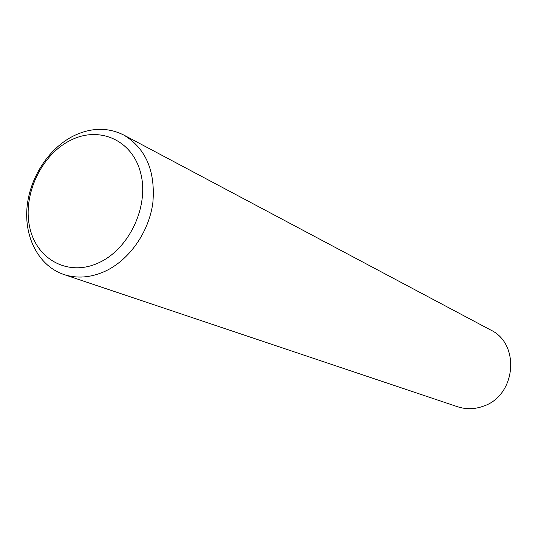 <?xml version="1.0" encoding="UTF-8"?>
<svg xmlns="http://www.w3.org/2000/svg" width="538" height="538" viewBox="0 0 538 538"><rect width="100%" height="100%" fill="white"/><g stroke="black" fill="none" stroke-linecap="round" stroke-linejoin="round"><path stroke-width="0.81" d="M73.148 136.114C90.888 127.452 107.782 127.096 123.821 135.051C145.919 148.508 155.59 171.131 152.839 202.927C148.892 232.295 129.14 260.278 104.776 271.421C90.579 277.729 76.934 278.751 63.834 274.494C39.583 266.31 24.661 238.906 26.9 208.845C29.113 178.771 48.023 148.878 73.148 136.114M123.821 135.051L490.595 329.969C520.636 343.916 516.003 395.719 483.326 406.197C474.644 409.324 466.056 409.505 457.569 406.741L63.834 274.494M70.222 140.458C99.147 125.448 132.577 140.021 140.721 173.256C149.315 206.276 129.187 249.081 98.689 262.806C68.306 277.023 36.369 259.504 29.671 227.09C22.542 194.864 41.17 155.005 70.222 140.458"/></g></svg>
